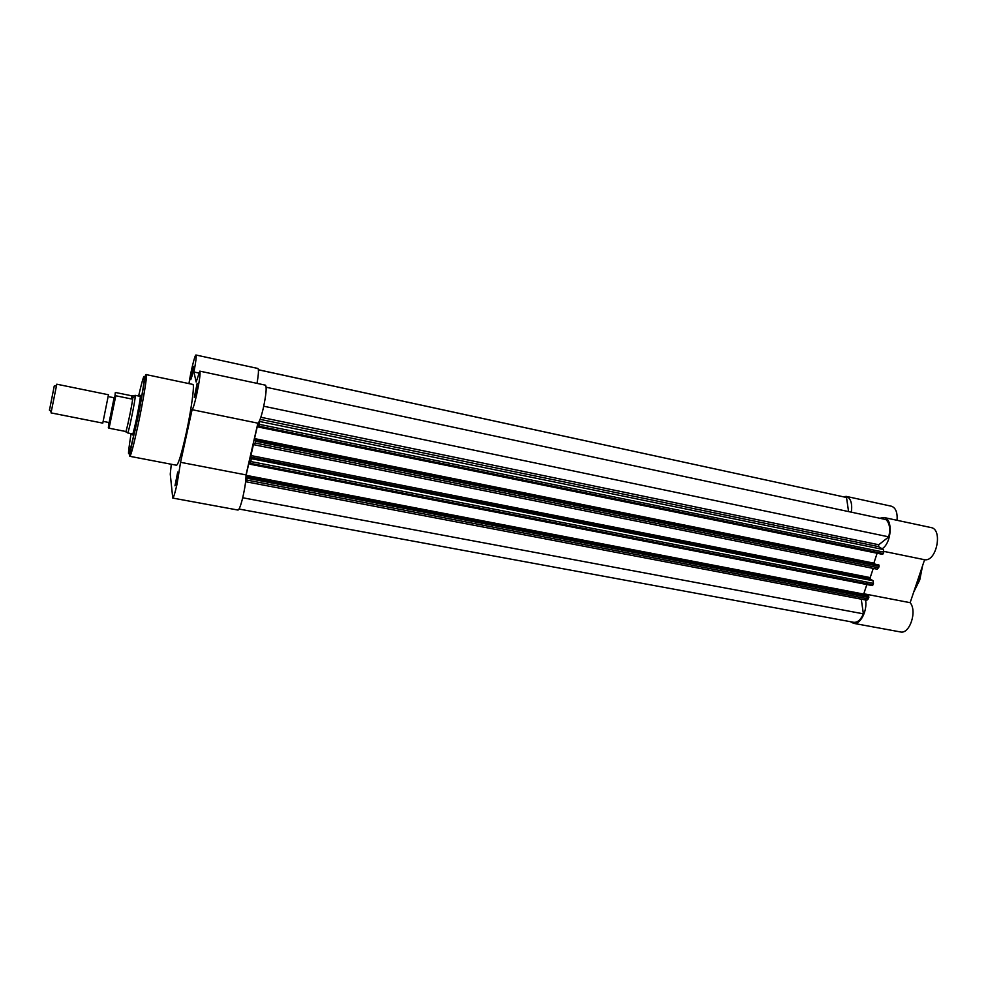 <?xml version="1.0" encoding="UTF-8"?>
<svg xmlns="http://www.w3.org/2000/svg" width="987" height="987" viewBox="0 0 987 987"><rect width="100%" height="100%" fill="white"/><g stroke="black" fill="none" stroke-linecap="round" stroke-linejoin="round"><path stroke-width="1.48" d="M176.71 480.854L174.983 485.826L177.697 472.094L176.71 480.854M192.527 374.455L190.775 379.711L193.452 366.572L192.527 374.455M196.203 391.876L194.328 397.329L197.141 383.437L196.203 391.876M139.809 396.28L139.895 396.034C141.042 394.245 139.87 402.067 136.354 419.512C133.664 431.874 132.295 436.735 132.246 434.095L132.258 433.848M134.59 432.121L135.231 429.74M171.294 464.248L170.257 474.105L172.75 498.065L237.99 510.057C239.249 509.711 240.939 505.159 243.036 496.387C245.072 487.171 246.059 480.015 246.022 474.907L257.891 423.176C259.31 422.325 261.111 417.341 263.295 408.211C266.108 394.911 266.848 387.237 265.528 385.189L199.83 371.137L196.142 382.055L193.945 372C195.895 361.711 196.573 356.048 195.969 355.012C194.982 354.247 190.565 372.37 188.973 383.61M172.75 498.065C173.601 497.633 175.044 492.945 177.055 484.025L180.559 462.311L192.095 409.691C193.082 408.741 194.624 403.621 196.721 394.331C199.534 380.809 200.571 373.074 199.83 371.137M257.891 423.176L192.095 409.691M129.865 456.315L176.525 465.259C178.376 464.309 181.522 453.934 186 434.12C191.392 409.741 194.858 383.955 192.786 384.412L146.298 374.628C147.581 373.987 143.386 399.908 138.131 424.595C133.813 444.656 131.061 455.229 129.865 456.315C129.186 456.068 131.382 445.285 136.465 424.003C142.338 397.884 145.151 371.877 146.298 374.628M257.015 383.363C258.569 374.307 258.853 369.348 257.891 368.472L195.969 355.012M198.72 373.024L193.945 372M246.022 474.907L180.559 462.311M882.107 548.76C891.68 543.097 893.149 518.57 884.056 517.521L931.025 527.564C943.116 529.229 936.577 561.973 924.597 559.728L910.137 602.687C917.441 611.113 909.595 634.518 900.403 631.939L853.558 623.328C860.183 625.092 867.598 610.842 865.574 599.997M851.362 512.191C852.447 503.395 850.757 498.127 846.291 496.399L891.372 506.208C895.69 507.713 897.59 512.413 897.072 520.309M850.461 621.711L853.558 623.328M884.056 517.521L879.787 518.249M846.291 496.399L843.206 496.745M863.798 593.767L910.137 602.687M883.945 551.4L924.597 559.728M254.288 444.446L253.499 444.286L250.908 455.55L251.216 458.659L873.076 580.775L873.47 583.391L872.261 585.587L250.167 464.223M873.248 568.401L870.164 577.691L870.361 578.999L873.076 580.775M253.499 444.286L253.856 443.249L254.461 444.841L255.127 443.015L878.615 567.796L876.925 569.092M266.182 387.249L885.993 519.581C889.62 523.135 890.545 528.896 888.769 536.866L878.751 544.75L878.578 546.638L260.112 419.352M258.397 369.755L846.525 497.497L258.409 369.792M888.769 536.866L263.739 406.225M259.741 421.498L883.377 549.525L883.784 552.128L259.421 424.361L259.495 420.857M883.377 549.525L878.578 546.638M259.421 424.361L259.001 426.174L883.279 553.645L882.551 554.349L258.693 427.087M883.784 552.128L883.279 553.645M882.551 554.349L258.656 427.1L258.026 423.324L254.523 438.598L873.865 563.158L877.122 553.251M878.911 564.971L879.121 566.279L255.547 441.214L255.707 439.77L878.911 564.971L255.547 439.301L255.238 440.634L254.523 438.598M874.852 563.787L873.865 563.158M879.121 566.279L878.615 567.796M255.547 441.214L255.127 443.015M873.47 583.391L250.871 461.558L250.464 463.347L872.977 584.896M872.261 585.587L250.13 464.248L249.563 460.226L246.096 475.327L863.699 594.088L866.845 584.526M868.659 596.099L868.856 597.419L247.046 478.226L247.219 476.758L868.659 596.099L247.058 476.24L246.762 477.56L246.096 475.327M864.994 594.964L863.699 594.088M868.856 597.419L866.697 600.145M247.046 478.226L246.639 480.003L868.363 598.912M866.956 600.256L245.985 481.767L245.701 480.928M861.256 599.171L863.391 613.84L242.716 497.769M863.391 613.84C860.763 619.848 857.543 622.661 853.718 622.303L239.039 509.045M846.525 497.497L848.573 511.587M245.985 481.767L246.639 480.003M250.13 464.248L250.464 463.347M250.871 461.558L251.216 458.659M258.656 427.1L259.001 426.174M102.784 423.127L108.484 394.763L56.79 384.202L51.028 412.887L102.784 423.127M49.461 410.259L54.26 385.966M109.187 422.152L114.023 398.143M127.607 432.812L127.755 432.886C128.754 432.294 135.54 398.958 135.305 395.725L131.629 398.995L115.8 395.762L109.076 428.21L108.36 427.642L115.072 395.232L115.8 395.762M108.817 423.522L108.36 427.642M135.281 395.429L131.653 395.787L115.997 392.579L115.232 392.789L115.072 395.232M127.434 432.725L124.843 431.307L109.076 428.21M132.406 395.873L132.394 398.982M131.653 395.787L131.629 398.995M125.818 431.701C126.805 430.011 131.653 406.903 132.764 398.625M140.203 396.355L140.425 395.38M131.074 433.614C126.385 463.372 128.15 460.127 136.379 423.867C140.833 402.326 143.497 387.114 144.386 378.218C144.509 372.901 142.597 378.835 138.624 396.034M132.48 434.909L132.653 433.922M914.221 590.571L919.119 580.023L921.796 568.056M870.361 578.999L250.71 457.117M878.751 544.75L260.839 417.267M870.201 577.592L250.908 455.55M922.586 565.711L919.748 579.937M919.699 580.072L913.654 592.249M254.461 444.841L877.172 569.191M110.47 418.463C109.656 421.72 108.977 423.041 108.447 422.436L104.314 421.597M109.569 396.885L113.443 397.588C114.171 397.255 114.282 398.736 113.776 402.042M49.461 409.691L51.139 411.924M54.112 386.546L56.53 385.152M132.863 433.959L127.668 432.935M126.435 432.22L127.755 432.886M140.413 396.404L135.231 395.343M108.681 428.062L115.158 395.454"/></g></svg>
